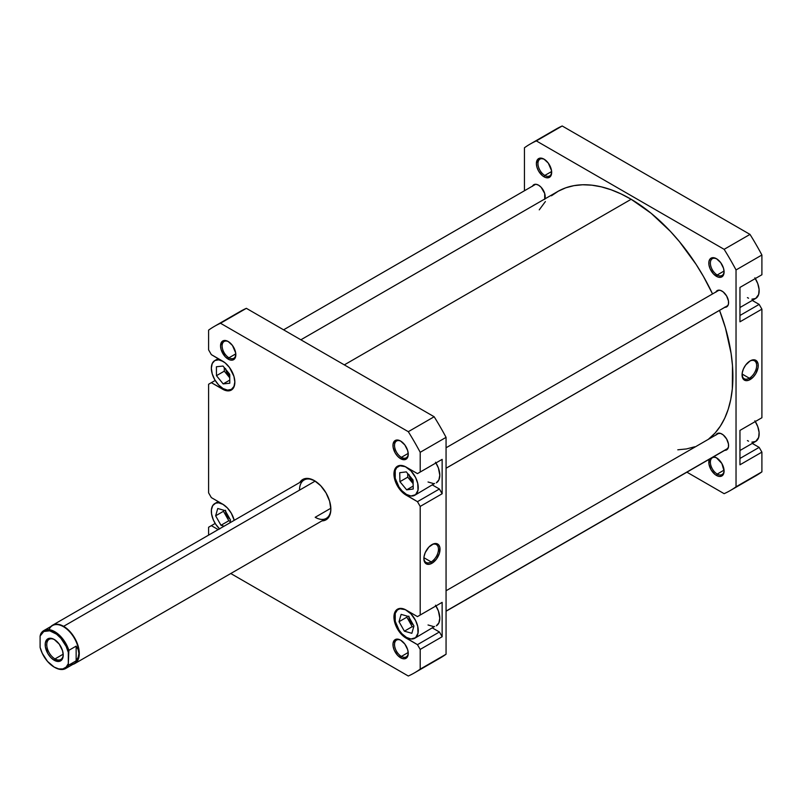 <?xml version="1.0" encoding="UTF-8"?>
<svg xmlns="http://www.w3.org/2000/svg" width="802" height="802" viewBox="0 0 802 802"><rect width="100%" height="100%" fill="white"/><g stroke="black" fill="none" stroke-linecap="round" stroke-linejoin="round"><path stroke-width="1.2" d="M234.856 381.993A16.621 9.594 60 0 1 231.407 389.381A16.621 9.594 60 0 1 223.096 388.559L227.598 390.123L231.407 389.381L233.953 386.444L234.856 381.772M406.484 610.272L406.484 610.272A16.621 9.594 60 0 1 417.351 624.918A16.621 9.594 60 0 1 414.794 638.242A16.621 9.594 60 0 1 406.484 637.42L410.985 638.983L415.576 637.7L418.012 633.149L417.732 626.402L415.576 620.477L410.985 613.901L405.331 609.67L399.957 608.788L397.401 609.981L395.236 613.41L395.236 621.289L399.025 630.031L401.982 633.791L406.484 637.42A16.621 9.594 60 0 1 395.627 622.773A16.621 9.594 60 0 1 398.173 609.45A16.621 9.594 60 0 1 406.484 610.272L406.484 610.272M435.496 605.209L438.403 610.984L439.797 618.192L438.894 622.863L436.348 625.801A16.621 9.594 -120 0 0 435.947 605.931M406.484 467.285L406.484 467.285A16.621 9.594 60 0 1 417.351 481.932A16.621 9.594 60 0 1 414.794 495.255A16.621 9.594 60 0 1 406.484 494.433L410.985 495.997L415.576 494.714L418.012 490.162L417.732 483.416L415.576 477.491L410.985 470.914L405.331 466.684L399.957 465.802L396.709 467.676L395.236 470.423L395.236 478.303L399.025 487.045L401.982 490.804L406.484 494.433A16.621 9.594 60 0 1 395.627 479.786A16.621 9.594 60 0 1 398.173 466.463A16.621 9.594 60 0 1 406.484 467.285L406.484 467.285M435.496 462.233L438.403 468.007L439.797 475.205L438.894 479.887L436.348 482.814A16.621 9.594 -120 0 0 435.947 462.944M401.01 441.29A9.694 5.604 -120 0 0 394.534 445.671A9.694 5.604 -120 0 0 401.391 457.33L400.609 458.694A10.807 6.236 60 0 1 392.97 445.451A10.807 6.236 60 0 1 400.609 441.04L397.682 440.027L395.206 440.509L393.11 443.817L393.11 447.255L395.206 452.99L397.682 456.328L400.609 458.694L404.85 459.656L407.667 457.32L408.248 454.273L407.667 450.564L404.85 444.98L400.609 441.04A10.807 6.236 60 0 1 408.248 454.273A10.807 6.236 60 0 1 400.609 458.694L401.391 457.33A9.694 5.604 60 0 1 395.055 448.789A9.694 5.604 60 0 1 396.539 441.01A9.694 5.604 60 0 1 401.01 441.29M401.01 640.377A9.694 5.604 -120 0 0 394.534 644.768A9.694 5.604 -120 0 0 401.391 656.427L400.609 657.78A10.807 6.236 60 0 1 392.97 644.547A10.807 6.236 60 0 1 400.609 640.136L397.682 639.114L395.206 639.595L393.11 642.913L393.11 646.352L394.253 650.191L397.682 655.424L402.103 658.472L404.85 658.743L407.667 656.407L408.248 653.369L407.667 649.66L404.85 644.066L400.609 640.136A10.807 6.236 60 0 1 408.248 653.369A10.807 6.236 60 0 1 400.609 657.78L401.391 656.427A9.694 5.604 60 0 1 395.055 647.876A9.694 5.604 60 0 1 396.539 640.106A9.694 5.604 60 0 1 401.01 640.377M228.59 341.742A9.694 5.604 -120 0 0 222.124 346.133A9.694 5.604 -120 0 0 228.971 357.792L228.189 359.146A10.807 6.236 60 0 1 220.55 345.913A10.807 6.236 60 0 1 228.189 341.502L225.272 340.479L221.833 341.752L220.55 345.913L221.131 349.622L225.272 356.79L229.683 359.837L232.44 360.108L235.247 357.772L235.688 352.93L232.44 345.431L228.189 341.502A10.807 6.236 60 0 1 235.828 354.735A10.807 6.236 60 0 1 228.189 359.146L228.971 357.792A9.694 5.604 60 0 1 222.635 349.241A9.694 5.604 60 0 1 224.129 341.472A9.694 5.604 60 0 1 228.59 341.742M52.531 625.229A22.165 12.802 60 0 1 63.609 626.332L63.609 626.332A22.165 12.802 60 0 1 78.095 645.861A22.165 12.802 60 0 1 74.696 663.625A22.165 12.802 60 0 1 72.812 664.397A22.165 12.802 -120 0 0 78.526 647.455A22.165 12.802 -120 0 0 63.609 626.332L315.166 481.1L63.609 626.332A22.165 12.802 -120 0 0 50.917 626.482A22.165 12.802 60 0 1 52.531 625.229L304.098 479.987A22.165 12.802 60 0 1 314.795 480.869A22.165 12.802 -120 0 0 299.507 490.132M314.404 480.639L308.098 478.443L305.251 478.563L302.765 479.486L299.768 482.493A23.278 13.434 60 0 1 314.404 480.639L314.404 480.639A23.278 13.434 60 0 1 330.855 509.14L329.602 501.15L326.033 492.919L320.7 485.721L314.404 480.639M431.175 561.911A10.326 5.965 120 0 0 438.473 549.49A10.326 5.965 120 0 0 431.556 544.849A10.326 5.965 -60 0 1 436.338 544.538A10.326 5.965 -60 0 1 437.922 552.819A10.326 5.965 -60 0 1 431.175 561.911L423.907 557.721L431.175 561.911A10.326 5.965 -60 0 1 426.012 562.423A10.326 5.965 -60 0 1 423.887 558.132A10.326 5.965 120 0 0 431.175 561.911L431.957 563.275L431.175 561.911M431.957 544.598A11.428 6.596 -60 0 1 440.037 549.27A11.428 6.596 -60 0 1 431.957 563.275L436.448 559.104L439.426 553.2L439.887 547.535L438.674 544.869L436.448 543.586L433.531 543.866L428.859 547.094L425.23 552.628L424.027 556.688L424.027 560.337L425.23 563.004L428.859 564.347L431.957 563.275A11.428 6.596 -60 0 1 423.877 558.603A11.428 6.596 -60 0 1 431.957 544.598L431.957 544.598M408.208 453.391L401.391 457.33L408.208 453.391M408.208 652.487L401.391 656.427L408.208 652.487M235.798 353.852L228.971 357.792L235.798 353.852M330.835 508.247L315.186 517.29L330.835 508.247M413.09 481.801A7.759 4.481 60 0 1 409.1 475.255M408.84 616.157L410.444 621.56L413.411 625.039A7.759 4.481 60 0 1 408.89 617.039M229.733 375.948A7.759 4.481 60 0 1 225.703 369.351M225.452 510.272L227.056 515.676L230.014 519.155A7.759 4.481 60 0 1 225.502 511.145M432.519 628.016L439.406 631.986L442.143 636.738L442.143 602.352L417.461 616.608L406.093 610.041L401.441 608.427L397.501 609.189L395.998 610.442L394.183 614.452L394.875 622.953L399.346 631.836L403.727 636.457L417.461 644.658L420.198 649.409L420.198 669.149A200.059 115.498 60 0 1 408.298 676.016L230.765 573.52L408.298 676.016A200.059 115.498 60 0 0 414.423 672.888A200.059 115.498 60 0 0 420.198 669.149L420.198 649.409L442.143 636.738L442.143 602.352L417.461 616.608L442.143 602.352L420.198 615.024L420.198 506.423L420.198 615.024L417.461 616.608L406.093 610.041A17.183 9.915 60 0 0 397.501 609.189A17.183 9.915 60 0 0 394.875 622.953A17.183 9.915 60 0 0 406.093 638.101L406.885 637.64L406.093 638.101L417.461 644.658L439.406 631.986L417.461 644.658L420.198 649.409L442.143 636.738L439.406 631.986L432.519 628.016M414.794 638.242L434.574 626.462M433.581 626.573L428.037 624.979M432.519 485.03L439.406 489.009L442.143 493.751L442.143 459.366L417.461 473.621L406.093 467.065L401.441 465.441L397.501 466.213L394.875 469.24L394.183 476.949L395.998 483.045L399.346 488.849L403.727 493.481L417.461 501.671L420.198 506.423L442.143 493.751L442.143 459.366L417.461 473.621L442.143 459.366L420.198 472.037L420.198 452.298L420.198 472.037L417.461 473.621L406.093 467.065A17.183 9.915 60 0 0 397.501 466.213A17.183 9.915 60 0 0 394.875 479.977A17.183 9.915 60 0 0 406.093 495.115L406.885 494.654L406.093 495.115L417.461 501.671L439.406 489.009L417.461 501.671L420.198 506.423L442.143 493.751L439.406 489.009L432.519 485.03M414.794 495.255L434.574 483.476M433.581 483.586L428.037 481.992M434.163 661.089A200.059 115.498 -120 0 0 446.062 654.221L446.062 437.361A200.059 115.498 -120 0 0 434.163 416.749L246.364 308.329A200.059 115.498 -120 0 0 234.575 315.116M214.375 326.384L240.239 311.457A200.059 115.498 -120 0 1 246.364 308.329L220.5 323.256L408.298 431.687L434.163 416.749L246.364 308.329L220.5 323.256A200.059 115.498 60 0 0 214.375 326.384A200.059 115.498 60 0 0 208.6 330.133L208.6 349.873L211.337 354.624L222.705 361.181A17.183 9.915 60 0 1 233.923 376.318A17.183 9.915 60 0 1 231.297 390.083A17.183 9.915 60 0 1 222.705 389.231L211.337 382.674L208.6 384.258L208.6 492.849L211.337 497.601L222.705 504.167A17.183 9.915 60 0 1 234.214 520.338L231.297 513.23L227.357 507.917L222.705 504.167L211.337 497.601L208.6 492.849L208.6 384.258L211.337 382.674L225.071 390.333L229.452 390.764L231.297 390.083L233.923 387.055L234.856 382.223L233.923 376.318L229.452 367.446L225.071 362.815L211.337 354.624L208.6 349.873L208.6 330.133A200.059 115.498 60 0 1 220.5 323.256L408.298 431.687A200.059 115.498 60 0 1 420.198 452.298L446.062 437.361L446.062 654.221L420.198 669.149L446.062 654.221A200.059 115.498 -120 0 1 440.288 657.961L414.423 672.888M208.6 535.124L208.6 527.245L211.337 525.661L218.174 529.601L211.337 525.661L215.187 523.435L208.6 527.245L208.6 535.124M321.933 520.889L326.033 519.796L328.088 518.102L330.544 512.668L330.855 509.14A23.278 13.434 60 0 1 321.933 520.889M330.855 508.679A22.165 12.802 60 0 1 326.264 518.383A22.165 12.802 60 0 1 315.186 517.29A22.165 12.802 -120 0 0 330.855 508.679M235.818 354.263A9.694 5.604 60 0 1 233.823 358.263A9.694 5.604 60 0 1 228.971 357.792A9.694 5.604 -120 0 0 235.818 354.263M408.238 652.898A9.694 5.604 60 0 1 406.243 656.898A9.694 5.604 60 0 1 401.391 656.427A9.694 5.604 -120 0 0 408.238 652.898M408.238 453.802A9.694 5.604 60 0 1 406.243 457.812A9.694 5.604 60 0 1 401.391 457.33A9.694 5.604 -120 0 0 408.238 453.802M408.298 431.687A200.059 115.498 60 0 1 420.198 452.298L446.062 437.361A200.059 115.498 -120 0 0 434.163 416.749L408.298 431.687M222.705 389.231L223.497 388.78L222.705 389.231M211.337 382.674L215.187 380.459L211.337 382.674M399.917 481.681L399.737 472.699L406.303 471.877L413.06 480.037L413.23 489.019L406.664 489.842L399.917 481.681L399.737 472.699L406.303 471.877L413.06 480.037L413.23 489.019L406.664 489.842L413.18 486.082L406.664 489.842L399.917 481.681L407.757 477.16L399.917 481.681M399.025 621.71L401.13 614.372L408.589 616.517L413.942 625.981L411.847 633.309L404.388 631.174L399.025 621.71L401.13 614.372L408.589 616.517L413.942 625.981L411.847 633.309L404.388 631.174L412.218 626.653L413.642 627.054L412.218 626.653L404.388 631.174L399.025 621.71L406.865 617.179L399.025 621.71M223.096 504.388L218.595 502.824L215.638 503.165L212.73 505.581L211.397 509.882L211.568 513.962L213.322 519.866L215.638 524.157L219.688 528.989M215.638 515.806L217.753 508.488L225.212 510.653L230.565 520.127L229.753 522.914L230.565 520.127L225.212 510.653L217.753 508.488L215.638 515.806L223.467 511.285L215.638 515.806L220.981 525.28L228.821 520.759L230.254 521.17L228.821 520.759L220.981 525.28L215.638 515.806M224.089 526.182L220.981 525.28L224.089 526.182M219.517 528.829A16.621 9.594 60 0 1 214.786 503.566A16.621 9.594 60 0 1 222.906 504.278M223.096 361.411L218.595 359.847L214.786 360.579L212.239 363.517L211.337 368.198L212.239 373.902L214.786 379.777L218.595 384.93L223.096 388.559A16.621 9.594 60 0 1 212.239 373.902A16.621 9.594 60 0 1 214.786 360.579A16.621 9.594 60 0 1 222.906 361.301M216.47 375.677L216.4 366.755L223.016 366.053L229.723 374.283L229.793 383.216L223.177 383.907L216.47 375.677L216.4 366.755L223.016 366.053L229.723 374.283L229.793 383.216L223.177 383.907L229.773 380.098L223.177 383.907L216.47 375.677L224.309 371.156L216.47 375.677M407.677 473.541L407.757 477.16L413.13 483.656L407.757 477.16L407.677 473.541M413.251 481.932L410.444 478.573L408.94 474.463M407.175 616.106L406.865 617.179L412.218 626.653L406.865 617.179L407.175 616.106M224.279 367.607L224.309 371.156L229.753 377.832L224.309 371.156L224.279 367.607M229.863 376.048L227.056 372.699L225.552 368.589M223.778 510.232L223.467 511.285L228.821 520.759L223.467 511.285L223.778 510.232M551.455 195.788L558.292 191.187L565.811 187.788L573.961 185.653L582.653 184.771L591.796 185.172L601.31 186.846L611.104 189.773L621.079 193.934L631.154 199.277L344.319 364.88L631.154 199.277A145.192 83.829 -120 0 0 557.641 191.548L300.87 339.797M631.154 199.277L651.164 213.312L670.372 231.347L679.434 241.653L696.076 264.339L703.474 276.5L712.537 293.923A145.192 83.829 -120 0 0 631.154 199.277M719.534 310.364L725.429 327.868L731.103 353.441L732.497 365.762L732.316 388.9L730.752 399.486L728.216 409.281L724.737 418.193L720.346 426.133L715.093 433.02L708.326 439.336A145.192 83.829 -120 0 0 719.534 310.364M694.662 446.794L686.512 448.94L677.79 449.812M539.245 209.853L545.38 201.563M754.862 277.843L757.77 283.617L759.103 289.462L758.652 294.474L755.715 298.434A16.621 9.594 -120 0 0 755.314 278.565M754.862 420.829L757.77 426.604L759.103 432.438L758.652 437.451L755.715 441.421A16.621 9.594 -120 0 0 755.314 421.541M709.389 459.155L708.948 464.007L711.043 469.731L714.953 474.403L716.447 475.436L717.229 474.072A9.694 5.604 -120 0 0 724.076 470.553A9.694 5.604 60 0 1 722.081 474.553A9.694 5.604 60 0 1 717.229 474.072L724.046 470.142L717.229 474.072A9.694 5.604 60 0 1 710.893 465.531A9.694 5.604 60 0 1 712.376 457.762A9.694 5.604 60 0 1 716.848 458.032A9.694 5.604 -120 0 0 710.371 462.423A9.694 5.604 -120 0 0 717.229 474.072L716.447 475.436A10.807 6.236 60 0 1 709.359 459.225M713.59 456.779A10.807 6.236 60 0 1 716.447 457.792L713.519 456.769M716.848 258.936A9.694 5.604 -120 0 0 710.371 263.327A9.694 5.604 -120 0 0 717.229 274.986L716.447 276.339A10.807 6.236 60 0 1 708.808 263.106A10.807 6.236 60 0 1 716.447 258.695L712.196 257.733L710.091 258.946L708.948 261.472L708.948 264.911L710.091 268.75L713.519 273.983L717.93 277.031L720.687 277.302L723.504 274.976L724.086 271.928L723.504 268.219L720.687 262.635L716.447 258.695A10.807 6.236 60 0 1 724.086 271.928A10.807 6.236 60 0 1 716.447 276.339L717.229 274.986A9.694 5.604 60 0 1 710.893 266.434A9.694 5.604 60 0 1 712.376 258.665A9.694 5.604 60 0 1 716.848 258.936M544.428 159.397A9.694 5.604 -120 0 0 537.962 163.788A9.694 5.604 -120 0 0 544.809 175.438L544.027 176.801A10.807 6.236 60 0 1 536.388 163.568A10.807 6.236 60 0 1 544.027 159.147L539.786 158.184L537.671 159.408L536.388 163.568L536.969 167.277L538.623 171.097L542.533 175.768L545.52 177.493L548.277 177.763L551.084 175.427L551.525 170.585L548.277 163.087L544.027 159.147A10.807 6.236 60 0 1 551.666 172.39A10.807 6.236 60 0 1 544.027 176.801L544.809 175.438A9.694 5.604 60 0 1 538.473 166.896A9.694 5.604 60 0 1 539.967 159.127A9.694 5.604 60 0 1 544.428 159.397M742.071 374.434A10.326 5.965 120 0 0 749.359 378.213L750.141 379.567A11.428 6.596 -60 0 1 742.061 374.895A11.428 6.596 -60 0 1 750.141 360.9L745.649 365.06L743.424 368.93L742.211 372.99L742.672 378.113L745.649 380.589L748.567 380.298L753.238 377.07L755.865 373.531L758.07 367.476L758.07 363.837L755.865 360.329L753.238 359.817L750.141 360.9A11.428 6.596 -60 0 1 758.231 365.562A11.428 6.596 -60 0 1 750.141 379.567L749.359 378.213A10.326 5.965 -60 0 1 744.196 378.724A10.326 5.965 -60 0 1 742.071 374.434M742.091 374.013L749.359 378.213L742.091 374.013M724.046 271.046L717.229 274.986L724.046 271.046M551.636 171.508L544.809 175.438L551.636 171.508M715.905 291.978A9.424 5.444 60 0 1 717.219 290.585A9.424 5.444 60 0 1 721.93 291.046A9.424 5.444 60 0 1 728.086 299.346A9.424 5.444 60 0 1 726.642 306.895A9.424 5.444 60 0 1 724.767 307.336M715.905 434.965A9.424 5.444 60 0 1 717.219 433.561A9.424 5.444 60 0 1 721.93 434.032A9.424 5.444 60 0 1 728.086 442.333A9.424 5.444 60 0 1 726.642 449.882A9.424 5.444 60 0 1 724.767 450.323M532.518 186.104A9.424 5.444 60 0 1 533.831 184.701A9.424 5.444 60 0 1 538.543 185.172A9.424 5.444 60 0 1 544.869 198.926M530.212 144.039L556.077 129.112A200.059 115.498 -120 0 1 562.202 125.984L536.337 140.911L562.202 125.984L750 234.405L724.136 249.332L536.337 140.911A200.059 115.498 60 0 0 530.212 144.039A200.059 115.498 60 0 0 524.438 147.779L524.438 190.766L524.438 147.779A200.059 115.498 60 0 1 536.337 140.911L724.136 249.332A200.059 115.498 60 0 1 736.035 269.953L761.9 255.016L761.9 274.755L739.955 287.427L739.955 321.813L761.9 309.151L759.153 304.399L752.266 300.419L759.153 304.399L739.955 315.487L759.153 304.399L761.9 309.151L761.9 417.742L761.9 309.151L739.955 321.813L739.955 287.427L761.9 274.755L761.9 255.016A200.059 115.498 -120 0 0 750 234.405L562.202 125.984A200.059 115.498 -120 0 0 550.413 132.771M739.955 430.413L739.955 464.799L761.9 452.127L759.153 447.376L752.266 443.406L759.153 447.376L739.955 458.463L759.153 447.376L761.9 452.127L761.9 471.867L761.9 452.127L739.955 464.799L739.955 430.413L761.9 417.742L739.955 430.413M736.035 269.953L736.035 486.804A200.059 115.498 60 0 1 724.136 493.671L686.913 472.177L724.136 493.671A200.059 115.498 60 0 0 730.261 490.543A200.059 115.498 60 0 0 736.035 486.804L736.035 269.953L761.9 255.016A200.059 115.498 -120 0 0 750 234.405L724.136 249.332A200.059 115.498 60 0 1 736.035 269.953M716.447 475.436L719.364 476.448L721.85 475.967L723.504 474.062L724.086 471.025L721.85 463.486L716.447 457.792A10.807 6.236 60 0 1 724.086 471.025A10.807 6.236 60 0 1 716.447 475.436M544.698 199.357L544.698 193.472L541.089 187.227L538.543 185.172L535.997 184.28L533.831 184.701L532.388 186.365M724.477 307.316L727.474 306.214L728.467 304.008L728.467 301.011L726.642 296.018L723.234 291.948L720.627 290.444L718.231 290.204L715.775 292.239M724.477 450.303L726.642 449.882L728.467 446.995L728.467 443.997L726.642 439.005L723.234 434.925L720.627 433.431L717.219 433.561L715.775 435.225M750 478.744A200.059 115.498 -120 0 0 761.9 471.867L736.035 486.804L761.9 471.867A200.059 115.498 -120 0 1 756.126 475.616L730.261 490.543M551.656 171.919A9.694 5.604 60 0 1 549.661 175.919A9.694 5.604 60 0 1 544.809 175.438A9.694 5.604 -120 0 0 551.656 171.919M724.076 271.457A9.694 5.604 60 0 1 722.081 275.467A9.694 5.604 60 0 1 717.229 274.986A9.694 5.604 -120 0 0 724.076 271.457M749.74 361.141A10.326 5.965 -60 0 1 754.522 360.84A10.326 5.965 -60 0 1 756.106 369.11A10.326 5.965 -60 0 1 749.359 378.213A10.326 5.965 120 0 0 756.657 365.782A10.326 5.965 120 0 0 749.74 361.141M759.153 276.339L739.955 287.427L759.153 276.339M739.955 450.513L755.715 441.421L751.895 442.153M748.557 441.19L747.404 440.589M739.955 307.527L755.715 298.434L751.895 299.176M748.557 298.214L747.404 297.612M49.032 629.63A21.895 12.642 60 0 1 63.418 626.673A21.895 12.642 60 0 1 78.897 653.48L78.205 649.72L76.15 646.121L68.862 650.332L68.31 652.357A21.113 12.19 60 0 0 54.205 632.618L54.757 631.675A21.895 12.642 60 0 1 68.862 650.332A21.895 12.642 -120 0 0 54.757 631.675A21.895 12.642 60 0 0 43.809 630.583A21.895 12.642 60 0 0 40.651 634.041L40.1 636.066A21.113 12.19 60 0 1 54.205 632.618L54.757 631.675A21.895 12.642 -120 0 0 40.651 634.041L40.1 636.066L43.779 631.505L49.664 630.813L56.511 634.151L60.892 638.302L66.155 646.422L68.31 652.357L68.31 663.645L66.155 667.094L62.867 668.908L58.746 668.908L54.205 667.104L47.529 661.419L42.255 653.299L40.1 647.364L40.1 636.066L40.1 647.364A21.113 12.19 60 0 0 54.205 667.104A21.113 12.19 60 0 0 68.31 663.645L68.862 650.332L76.15 646.121L76.15 660.838L68.862 665.038L68.31 663.645L68.862 665.038A21.895 12.642 60 0 1 65.704 668.497A21.895 12.642 60 0 1 54.757 667.414A21.895 12.642 -120 0 0 68.862 665.038L76.15 660.838L76.15 646.121L78.205 649.72L78.897 653.48A21.895 12.642 60 0 1 69.784 664.507M54.606 639.695A11.639 6.717 -120 0 0 46.767 644.878A11.639 6.717 -120 0 0 54.987 658.913L54.205 660.267A12.742 7.358 60 0 1 45.193 644.658A12.742 7.358 60 0 1 54.205 639.455L50.757 638.252L47.829 638.823L45.363 642.723L45.363 646.783L47.829 653.54L50.757 657.48L54.205 660.267L59.218 661.399L62.536 658.653L63.218 655.064L62.536 650.683L59.218 644.096L54.205 639.455A12.742 7.358 60 0 1 63.218 655.064A12.742 7.358 60 0 1 54.205 660.267L54.987 658.913A11.639 6.717 60 0 1 47.388 648.658A11.639 6.717 60 0 1 49.173 639.324A11.639 6.717 60 0 1 54.606 639.695M63.188 654.181L54.987 658.913L63.188 654.181M65.704 668.497L74.355 663.505A21.895 12.642 -120 0 0 78.897 653.48L78.205 657.239L76.15 660.838L78.205 657.239L78.897 653.48A21.895 12.642 -120 0 0 63.418 626.673A21.895 12.642 -120 0 0 52.471 625.59L43.809 630.583M63.208 654.592A11.639 6.717 60 0 1 60.812 659.485A11.639 6.717 60 0 1 54.987 658.913A11.639 6.717 -120 0 0 63.208 654.592M54.476 667.254A21.895 12.642 -120 0 0 54.757 667.414L54.205 667.104M446.062 611.084L728.066 448.268L446.062 611.084M446.062 468.218L727.985 305.452L446.062 468.218M233.181 388.358L231.407 389.381M329.031 516.789L74.696 663.625M235.828 353.832L235.828 354.735M408.248 453.371L408.248 454.273M399.947 465.441L398.173 466.463M399.947 608.427L398.173 609.45M218.224 501.581L214.786 503.566M218.224 358.594L214.786 360.579M551.666 171.478L551.666 172.39M724.086 271.026L724.086 271.928M54.987 639.906L54.205 639.455M535.696 184.26L283.587 329.822M719.093 433.13L446.062 590.753M727.955 448.478L446.062 611.234M719.093 290.144L446.062 447.777M727.955 305.502L446.062 468.248"/></g></svg>
